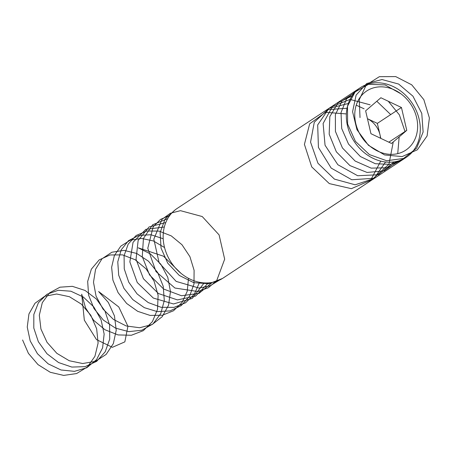 <?xml version="1.0" encoding="UTF-8"?>
<svg xmlns="http://www.w3.org/2000/svg" width="452" height="452" viewBox="0 0 452 452"><rect width="100%" height="100%" fill="white"/><g stroke="black" fill="none" stroke-linecap="round" stroke-linejoin="round"><path stroke-width="0.68" d="M365.628 110.842L370.951 133.696L391.517 143.453L406.766 130.357L401.449 107.503L380.883 97.745L365.628 110.842M380.838 138.385L380.008 134.815A20.854 17.368 -123.4 0 1 380.533 138.239M347.486 125.842A41.708 34.731 -123.4 0 1 360.351 87.677A41.708 34.731 -123.4 0 1 374.098 82.919A41.708 34.731 -123.4 0 1 416.439 111.028A41.708 34.731 -123.4 0 1 406.263 157.33A41.708 34.731 -123.4 0 1 347.486 125.842M406.263 157.33L223.09 278.07A41.708 34.731 -123.4 0 1 171.138 262.363A41.708 34.731 -123.4 0 1 177.178 208.423L360.351 87.677M355.752 123.436A35.454 29.521 56.6 0 0 408.201 148.318A35.454 29.521 56.6 0 0 394.641 90.038A35.454 29.521 56.6 0 0 355.752 123.436M377.347 123.385L367.459 118.695A20.854 17.368 -123.4 0 1 380.008 134.815L377.347 123.385L401.449 107.503M388.833 142.177L406.766 130.357M360.018 117.582L359.261 99.7L366.233 84.999L379.352 76.682L395.715 76.591L411.715 84.812L423.846 99.655L429.4 117.989L427.1 135.967L417.349 149.804L402.127 156.595L384.601 154.951L368.431 145.29L356.973 129.741L352.588 111.695L356.119 95.078L366.719 83.513L382.013 79.535L398.641 84.061L412.947 96.18L421.767 113.373L423.123 132.007L416.625 148.171L403.568 158.46L386.658 160.737L369.408 154.578L355.425 141.369L347.599 123.989L347.509 106.231L355.086 91.959L368.6 84.287L385.076 84.919L400.884 93.79M404.421 158.443L390.827 164.409L375.284 163.709L360.357 156.499L348.515 144.058L341.706 128.532L341.011 112.605L346.481 99.028L357.125 90.146M401.195 159.991L387.533 167.765L371.165 168.127L355.136 161.053L342.441 147.957L335.429 131.396L335.367 114.599L342.175 100.836L354.481 92.801M388.274 101.248L399.365 114.848L405.02 131.504M397.72 161.161L384.2 170.884L367.075 172.449L349.927 165.585L336.356 151.832L329.175 134.21L329.841 116.576L338.113 102.79L352.114 95.875M376.798 101.248L390.703 114.582M399.172 136.877L397.726 153.635M393.974 161.918L378.488 174.738L357.662 175.738L337.842 164.72L325.05 145.239L323.118 123.498L332.474 106.406L350.034 99.417L370.126 104.83M393.257 141.956L388.957 164.161L373.437 178.32L351.786 179.749L331.18 168.087L318.428 147.425L317.683 124.927L328.994 108.361L348.334 103.502M356.227 105.18L364.103 108.802M385.545 162.002L374.036 178.5L355.153 184.8L334.429 179.111L317.959 163.257L310.558 142.126L314.293 122.204L327.881 109.616L347.057 108.254M380.731 161.115L370.634 180.263L351.379 188.67L329.305 183.597L311.722 166.901L304.416 144.374L309.676 123.808L325.519 112.316L346.368 113.927M222.474 278.466L208.96 283.743L193.761 282.658L179.274 275.415L167.771 263.233L161.048 248.12L160.127 232.554L165.093 219.09L175.088 209.937M219.344 280.161L209.96 285.879L198.953 288.06L176.173 281.41L159.121 262.787L153.827 239.153L162.025 219.316L170.347 213.271L180.484 210.672L202.236 216.542L219.096 234.904L224.667 259.182L216.694 280.63L208.304 287.755L197.891 291.529L174.918 288.031L155.98 271.562L147.793 248.289L153.143 226.887L160.398 219.491L169.85 215.333M212.333 282.41L199.016 293.371L181.472 295.738L163.641 289.043L149.522 274.889L142.267 256.617L143.425 238.492L152.635 224.774L167.664 218.683M208.417 282.901L195.631 296.049L177.461 299.902L158.466 293.557L143.408 278.726L136.046 259.318L138.148 240.413L149.041 226.972L165.799 222.537M204.174 282.901L192.23 298.405L173.528 303.959L153.313 298.06L137.261 282.511L129.854 261.889L133.074 242.249L145.849 229.345L164.336 227.006M199.541 282.302L194.394 294.128L185.535 302.823L173.98 307.383L161.053 307.292L148.256 302.586L137.052 293.856L128.735 282.15L124.249 268.889L124.085 255.662L128.221 244.063L136.137 235.492L146.843 230.989L159.047 231.113L171.251 235.876L181.981 244.735L189.925 256.674L194.1 270.302L193.981 284.037L189.529 296.269L181.246 305.58L170.065 310.897L157.273 311.614L144.346 307.671L132.769 299.563L123.882 288.274L118.69 275.172L117.774 261.821L121.204 249.837L128.526 240.667L138.843 235.413L150.889 234.729L163.206 238.724M188.495 278.336L187.235 291.274L182.054 302.484L173.495 310.761L162.443 315.23L150.075 315.417L137.713 311.338L126.656 303.456L118.091 292.647L112.904 280.116L111.633 267.262L114.384 255.499L120.814 246.137L130.199 240.221L141.47 238.419L153.364 240.944L164.556 247.555M181.06 273.387L163.494 256.205L138.233 247.82L150.527 253.984L160.816 264.217L167.771 277.274L170.472 291.54L168.545 305.253L162.183 316.716L152.138 324.53L139.634 327.74L126.198 325.96L113.469 319.457L102.999 309.061L96.067 296.116L93.496 282.268L95.564 269.29L101.966 258.832L111.864 252.233L123.967 250.357L136.719 253.459L148.471 261.188L157.708 272.596L163.228 286.28L164.296 300.552L160.731 313.648L152.945 323.954L141.866 330.203L128.848 331.649L115.475 328.124L103.384 320.112L94.044 308.637L88.598 295.167L87.677 281.426L91.349 269.166L99.124 259.951L109.972 254.968L122.498 254.866L135.075 259.691L146.092 268.867L154.121 281.263L158.115 295.354L157.522 309.411L152.38 321.683L143.29 330.672L131.351 335.265L118.012 334.921L104.909 329.717L93.649 320.321L85.592 307.953L81.71 294.184L84.326 320.157L96.508 339.627L112.384 347.317L124.848 341.865L127.927 326.282L118.774 306.959L98.621 291.529L108.327 302.461L114.463 315.908L116.232 330.203L113.35 343.588L106.158 354.408L95.496 361.334L82.671 363.527L69.241 360.736L56.856 353.345L47.025 342.305L40.934 329.033L39.313 315.219L42.313 302.631L49.522 292.868L59.992 287.189L72.36 286.336L85.038 290.438L96.389 299.015L104.949 311.016L109.599 324.965L109.712 339.136L105.226 351.786L96.671 361.346L85.072 366.657L71.845 367.069L58.602 362.566L46.968 353.735L38.352 341.723L33.798 328.056L33.832 314.479L38.414 302.727L46.912 294.297L58.229 290.28L70.902 291.212L83.287 296.998L93.801 306.942L101.067 319.818L104.146 334.051L102.598 347.876L96.581 359.589L86.801 367.742L74.444 371.352L61.02 369.985L48.172 363.843L37.465 353.724L30.199 340.927L27.25 327.09L28.939 313.971L35.013 303.247L44.669 296.297L56.647 294.009L69.405 296.71L81.298 304.083L90.795 315.236L96.655 328.796L98.107 343.085L94.914 356.346L87.445 366.934L76.597 373.555L63.675 375.409L50.268 372.284L38.013 364.611L28.403 353.362L22.6 340"/></g></svg>
